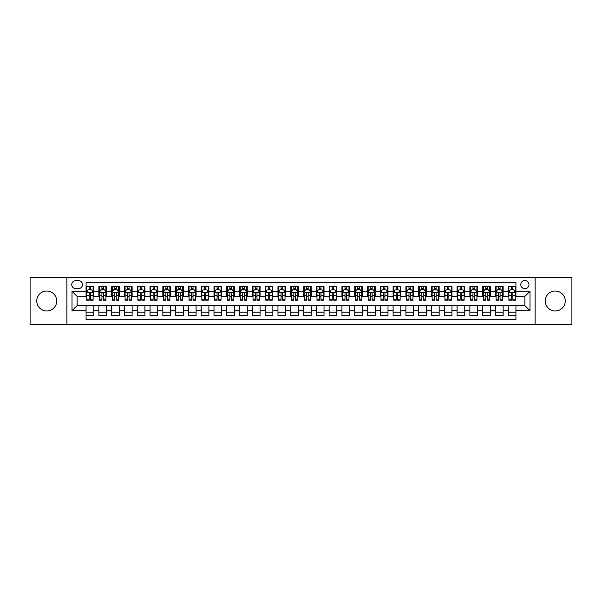 <?xml version="1.0" encoding="UTF-8"?>
<svg xmlns="http://www.w3.org/2000/svg" width="602" height="602" viewBox="0 0 602 602"><rect width="100%" height="100%" fill="white"/><g stroke="black" fill="none" stroke-linecap="round" stroke-linejoin="round"><path stroke-width="0.9" d="M555.27 291.022A9.978 9.978 0 0 0 545.292 301A9.978 9.978 0 0 0 555.27 310.978A9.978 9.978 0 0 0 565.248 301A9.978 9.978 0 0 0 555.27 291.022M46.73 291.022A9.978 9.978 0 0 0 36.752 301A9.978 9.978 0 0 0 46.73 310.978A9.978 9.978 0 0 0 56.708 301A9.978 9.978 0 0 0 46.73 291.022M524.884 280.532A4.094 4.094 0 0 0 520.79 284.626A4.094 4.094 0 0 0 524.884 288.719A4.094 4.094 0 0 0 528.977 284.626A4.094 4.094 0 0 0 524.884 280.532M535.118 324.666L571.9 324.666L571.9 277.334L535.118 277.334L535.118 324.666L66.882 324.666L66.882 277.334L30.1 277.334L30.1 324.666L66.882 324.666M515.929 286.605L508.254 286.605L508.254 291.278L503.137 291.278L503.137 296.395L508.254 296.395L508.254 291.278M503.137 291.278L503.137 286.605L495.461 286.605L495.461 291.278L490.344 291.278L490.344 296.395L495.461 296.395L495.461 291.278M490.344 291.278L490.344 286.605L482.669 286.605L482.669 291.278L477.552 291.278L477.552 296.395L482.669 296.395L482.669 291.278M477.552 291.278L477.552 286.605L469.876 286.605L469.876 291.278L464.759 291.278L464.759 296.395L469.876 296.395L469.876 291.278M464.759 291.278L464.759 286.605L457.076 286.605L457.076 291.278L451.959 291.278L451.959 296.395L457.076 296.395L457.076 291.278M451.959 291.278L451.959 286.605L444.284 286.605L444.284 291.278L439.167 291.278L439.167 296.395L444.284 296.395L444.284 291.278M439.167 291.278L439.167 286.605L431.491 286.605L431.491 291.278L426.374 291.278L426.374 296.395L431.491 296.395L431.491 291.278M426.374 291.278L426.374 286.605L418.699 286.605L418.699 291.278L413.582 291.278L413.582 296.395L418.699 296.395L418.699 291.278M413.582 291.278L413.582 286.605L405.906 286.605L405.906 291.278L400.789 291.278L400.789 296.395L405.906 296.395L405.906 291.278M400.789 291.278L400.789 286.605L393.114 286.605L393.114 291.278L387.997 291.278L387.997 296.395L393.114 296.395L393.114 291.278M387.997 291.278L387.997 286.605L380.321 286.605L380.321 291.278L375.204 291.278L375.204 296.395L380.321 296.395L380.321 291.278M375.204 291.278L375.204 286.605L367.529 286.605L367.529 291.278L362.412 291.278L362.412 296.395L367.529 296.395L367.529 291.278M362.412 291.278L362.412 286.605L354.728 286.605L354.728 291.278L349.611 291.278L349.611 296.395L354.728 296.395L354.728 291.278M349.611 291.278L349.611 286.605L341.936 286.605L341.936 291.278L336.819 291.278L336.819 296.395L341.936 296.395L341.936 291.278M336.819 291.278L336.819 286.605L329.143 286.605L329.143 291.278L324.026 291.278L324.026 296.395L329.143 296.395L329.143 291.278M324.026 291.278L324.026 286.605L316.351 286.605L316.351 291.278L311.234 291.278L311.234 296.395L316.351 296.395L316.351 291.278M311.234 291.278L311.234 286.605L303.558 286.605L303.558 291.278L298.442 291.278L298.442 296.395L303.558 296.395L303.558 291.278M298.442 291.278L298.442 286.605L290.766 286.605L290.766 291.278L285.649 291.278L285.649 296.395L290.766 296.395L290.766 291.278M285.649 291.278L285.649 286.605L277.973 286.605L277.973 291.278L272.856 291.278L272.856 296.395L277.973 296.395L277.973 291.278M272.856 291.278L272.856 286.605L265.181 286.605L265.181 291.278L260.064 291.278L260.064 296.395L265.181 296.395L265.181 291.278M260.064 291.278L260.064 286.605L252.388 286.605L252.388 291.278L247.272 291.278L247.272 296.395L252.388 296.395L252.388 291.278M247.272 291.278L247.272 286.605L239.588 286.605L239.588 291.278L234.471 291.278L234.471 296.395L239.588 296.395L239.588 291.278M234.471 291.278L234.471 286.605L226.796 286.605L226.796 291.278L221.679 291.278L221.679 296.395L226.796 296.395L226.796 291.278M221.679 291.278L221.679 286.605L214.003 286.605L214.003 291.278L208.886 291.278L208.886 296.395L214.003 296.395L214.003 291.278M208.886 291.278L208.886 286.605L201.211 286.605L201.211 291.278L196.094 291.278L196.094 296.395L201.211 296.395L201.211 291.278M196.094 291.278L196.094 286.605L188.418 286.605L188.418 291.278L183.301 291.278L183.301 296.395L188.418 296.395L188.418 291.278M183.301 291.278L183.301 286.605L175.626 286.605L175.626 291.278L170.509 291.278L170.509 296.395L175.626 296.395L175.626 291.278M170.509 291.278L170.509 286.605L162.833 286.605L162.833 291.278L157.716 291.278L157.716 296.395L162.833 296.395L162.833 291.278M157.716 291.278L157.716 286.605L150.041 286.605L150.041 291.278L144.924 291.278L144.924 296.395L150.041 296.395L150.041 291.278M144.924 291.278L144.924 286.605L137.241 286.605L137.241 291.278L132.124 291.278L132.124 296.395L137.241 296.395L137.241 291.278M132.124 291.278L132.124 286.605L124.448 286.605L124.448 291.278L119.331 291.278L119.331 296.395L124.448 296.395L124.448 291.278M119.331 291.278L119.331 286.605L111.656 286.605L111.656 291.278L106.539 291.278L106.539 296.395L111.656 296.395L111.656 291.278M106.539 291.278L106.539 286.605L98.863 286.605L98.863 296.395L93.746 296.395L93.746 286.605L86.071 286.605M86.071 315.395L93.746 315.395L93.746 305.605L98.863 305.605L98.863 315.395L106.539 315.395L106.539 305.605L111.656 305.605L111.656 310.722L106.539 310.722M111.656 310.722L111.656 315.395L119.331 315.395L119.331 305.605L124.448 305.605L124.448 310.722L119.331 310.722M124.448 310.722L124.448 315.395L132.124 315.395L132.124 305.605L137.241 305.605L137.241 310.722L132.124 310.722M137.241 310.722L137.241 315.395L144.924 315.395L144.924 305.605L150.041 305.605L150.041 310.722L144.924 310.722M150.041 310.722L150.041 315.395L157.716 315.395L157.716 305.605L162.833 305.605L162.833 310.722L157.716 310.722M162.833 310.722L162.833 315.395L170.509 315.395L170.509 305.605L175.626 305.605L175.626 310.722L170.509 310.722M175.626 310.722L175.626 315.395L183.301 315.395L183.301 305.605L188.418 305.605L188.418 310.722L183.301 310.722M188.418 310.722L188.418 315.395L196.094 315.395L196.094 305.605L201.211 305.605L201.211 310.722L196.094 310.722M201.211 310.722L201.211 315.395L208.886 315.395L208.886 305.605L214.003 305.605L214.003 310.722L208.886 310.722M214.003 310.722L214.003 315.395L221.679 315.395L221.679 305.605L226.796 305.605L226.796 310.722L221.679 310.722M226.796 310.722L226.796 315.395L234.471 315.395L234.471 305.605L239.588 305.605L239.588 310.722L234.471 310.722M239.588 310.722L239.588 315.395L247.272 315.395L247.272 305.605L252.388 305.605L252.388 310.722L247.272 310.722M252.388 310.722L252.388 315.395L260.064 315.395L260.064 305.605L265.181 305.605L265.181 310.722L260.064 310.722M265.181 310.722L265.181 315.395L272.856 315.395L272.856 305.605L277.973 305.605L277.973 310.722L272.856 310.722M277.973 310.722L277.973 315.395L285.649 315.395L285.649 305.605L290.766 305.605L290.766 310.722L285.649 310.722M290.766 310.722L290.766 315.395L298.442 315.395L298.442 305.605L303.558 305.605L303.558 310.722L298.442 310.722M303.558 310.722L303.558 315.395L311.234 315.395L311.234 305.605L316.351 305.605L316.351 310.722L311.234 310.722M316.351 310.722L316.351 315.395L324.026 315.395L324.026 305.605L329.143 305.605L329.143 310.722L324.026 310.722M329.143 310.722L329.143 315.395L336.819 315.395L336.819 305.605L341.936 305.605L341.936 310.722L336.819 310.722M341.936 310.722L341.936 315.395L349.611 315.395L349.611 305.605L354.728 305.605L354.728 310.722L349.611 310.722M354.728 310.722L354.728 315.395L362.412 315.395L362.412 305.605L367.529 305.605L367.529 310.722L362.412 310.722M367.529 310.722L367.529 315.395L375.204 315.395L375.204 305.605L380.321 305.605L380.321 310.722L375.204 310.722M380.321 310.722L380.321 315.395L387.997 315.395L387.997 305.605L393.114 305.605L393.114 310.722L387.997 310.722M393.114 310.722L393.114 315.395L400.789 315.395L400.789 305.605L405.906 305.605L405.906 310.722L400.789 310.722M405.906 310.722L405.906 315.395L413.582 315.395L413.582 305.605L418.699 305.605L418.699 310.722L413.582 310.722M418.699 310.722L418.699 315.395L426.374 315.395L426.374 305.605L431.491 305.605L431.491 310.722L426.374 310.722M431.491 310.722L431.491 315.395L439.167 315.395L439.167 305.605L444.284 305.605L444.284 310.722L439.167 310.722M444.284 310.722L444.284 315.395L451.959 315.395L451.959 305.605L457.076 305.605L457.076 310.722L451.959 310.722M457.076 310.722L457.076 315.395L464.759 315.395L464.759 305.605L469.876 305.605L469.876 310.722L464.759 310.722M469.876 310.722L469.876 315.395L477.552 315.395L477.552 305.605L482.669 305.605L482.669 310.722L477.552 310.722M482.669 310.722L482.669 315.395L490.344 315.395L490.344 305.605L495.461 305.605L495.461 310.722L490.344 310.722M495.461 310.722L495.461 315.395L503.137 315.395L503.137 305.605L508.254 305.605L508.254 310.722L503.137 310.722M75.709 288.591L78.523 288.591A3.966 3.966 0 0 0 82.489 284.626A3.966 3.966 0 0 0 78.523 280.66L75.709 280.66A3.966 3.966 0 0 0 71.743 284.626A3.966 3.966 0 0 0 75.709 288.591M535.118 277.334L66.882 277.334M515.929 291.278L515.929 282.323L86.071 282.323L86.071 296.395L77.116 296.395L77.116 305.605L86.071 305.605L86.071 319.677L515.929 319.677L515.929 305.605L524.884 305.605L524.884 296.395L515.929 296.395L515.929 291.278L530.001 291.278L530.001 310.722L515.929 310.722M86.071 310.722L71.999 310.722L71.999 291.278L86.071 291.278M508.254 310.722L508.254 315.395L515.929 315.395M86.071 289.803L86.711 289.803M89.141 289.803L90.676 289.803M93.107 289.803L93.746 289.803M86.071 296.267L86.711 296.267M89.141 296.267L90.676 296.267M93.107 296.267L93.746 296.267M86.071 305.733L93.746 305.733M86.071 312.197L93.746 312.197M98.863 296.267L99.503 296.267M101.934 296.267L103.469 296.267M105.899 296.267L106.539 296.267M98.863 289.803L99.503 289.803M101.934 289.803L103.469 289.803M105.899 289.803L106.539 289.803M98.863 305.733L106.539 305.733M98.863 312.197L106.539 312.197M111.656 305.733L119.331 305.733M111.656 312.197L119.331 312.197M111.656 289.803L112.296 289.803M114.726 289.803L116.261 289.803M118.692 289.803L119.331 289.803M111.656 296.267L112.296 296.267M114.726 296.267L116.261 296.267M118.692 296.267L119.331 296.267M124.448 305.733L132.124 305.733M124.448 312.197L132.124 312.197M124.448 289.803L125.088 289.803M127.519 289.803L129.054 289.803M131.484 289.803L132.124 289.803M124.448 296.267L125.088 296.267M127.519 296.267L129.054 296.267M131.484 296.267L132.124 296.267M137.241 305.733L144.924 305.733M137.241 312.197L144.924 312.197M137.241 289.803L137.881 289.803M140.319 289.803L141.854 289.803M144.284 289.803L144.924 289.803M137.241 296.267L137.881 296.267M140.319 296.267L141.854 296.267M144.284 296.267L144.924 296.267M150.041 305.733L157.716 305.733M150.041 312.197L157.716 312.197M150.041 289.803L150.681 289.803M153.111 289.803L154.646 289.803M157.077 289.803L157.716 289.803M150.041 296.267L150.681 296.267M153.111 296.267L154.646 296.267M157.077 296.267L157.716 296.267M162.833 305.733L170.509 305.733M162.833 312.197L170.509 312.197M162.833 289.803L163.473 289.803M165.904 289.803L167.439 289.803M169.869 289.803L170.509 289.803M162.833 296.267L163.473 296.267M165.904 296.267L167.439 296.267M169.869 296.267L170.509 296.267M175.626 305.733L183.301 305.733M175.626 312.197L183.301 312.197M175.626 289.803L176.266 289.803M178.696 289.803L180.231 289.803M182.662 289.803L183.301 289.803M175.626 296.267L176.266 296.267M178.696 296.267L180.231 296.267M182.662 296.267L183.301 296.267M188.418 305.733L196.094 305.733M188.418 312.197L196.094 312.197M188.418 289.803L189.058 289.803M191.489 289.803L193.024 289.803M195.454 289.803L196.094 289.803M188.418 296.267L189.058 296.267M191.489 296.267L193.024 296.267M195.454 296.267L196.094 296.267M201.211 305.733L208.886 305.733M201.211 312.197L208.886 312.197M201.211 289.803L201.851 289.803M204.281 289.803L205.816 289.803M208.247 289.803L208.886 289.803M201.211 296.267L201.851 296.267M204.281 296.267L205.816 296.267M208.247 296.267L208.886 296.267M214.003 305.733L221.679 305.733M214.003 312.197L221.679 312.197M214.003 289.803L214.643 289.803M217.074 289.803L218.609 289.803M221.039 289.803L221.679 289.803M214.003 296.267L214.643 296.267M217.074 296.267L218.609 296.267M221.039 296.267L221.679 296.267M226.796 305.733L234.471 305.733M226.796 312.197L234.471 312.197M226.796 289.803L227.436 289.803M229.866 289.803L231.401 289.803M233.832 289.803L234.471 289.803M226.796 296.267L227.436 296.267M229.866 296.267L231.401 296.267M233.832 296.267L234.471 296.267M239.588 305.733L247.272 305.733M239.588 312.197L247.272 312.197M239.588 289.803L240.228 289.803M242.659 289.803L244.194 289.803M246.624 289.803L247.272 289.803M239.588 296.267L240.228 296.267M242.659 296.267L244.194 296.267M246.624 296.267L247.272 296.267M252.388 305.733L260.064 305.733M252.388 312.197L260.064 312.197M252.388 289.803L253.028 289.803M255.459 289.803L256.994 289.803M259.424 289.803L260.064 289.803M252.388 296.267L253.028 296.267M255.459 296.267L256.994 296.267M259.424 296.267L260.064 296.267M265.181 305.733L272.856 305.733M265.181 312.197L272.856 312.197M265.181 289.803L265.821 289.803M268.251 289.803L269.786 289.803M272.217 289.803L272.856 289.803M265.181 296.267L265.821 296.267M268.251 296.267L269.786 296.267M272.217 296.267L272.856 296.267M277.973 305.733L285.649 305.733M277.973 312.197L285.649 312.197M277.973 289.803L278.613 289.803M281.044 289.803L282.579 289.803M285.009 289.803L285.649 289.803M277.973 296.267L278.613 296.267M281.044 296.267L282.579 296.267M285.009 296.267L285.649 296.267M290.766 305.733L298.442 305.733M290.766 312.197L298.442 312.197M290.766 289.803L291.406 289.803M293.836 289.803L295.371 289.803M297.802 289.803L298.442 289.803M290.766 296.267L291.406 296.267M293.836 296.267L295.371 296.267M297.802 296.267L298.442 296.267M303.558 305.733L311.234 305.733M303.558 312.197L311.234 312.197M303.558 289.803L304.198 289.803M306.629 289.803L308.164 289.803M310.594 289.803L311.234 289.803M303.558 296.267L304.198 296.267M306.629 296.267L308.164 296.267M310.594 296.267L311.234 296.267M316.351 305.733L324.026 305.733M316.351 312.197L324.026 312.197M316.351 289.803L316.991 289.803M319.421 289.803L320.956 289.803M323.387 289.803L324.026 289.803M316.351 296.267L316.991 296.267M319.421 296.267L320.956 296.267M323.387 296.267L324.026 296.267M329.143 305.733L336.819 305.733M329.143 312.197L336.819 312.197M329.143 289.803L329.783 289.803M332.214 289.803L333.749 289.803M336.179 289.803L336.819 289.803M329.143 296.267L329.783 296.267M332.214 296.267L333.749 296.267M336.179 296.267L336.819 296.267M341.936 305.733L349.611 305.733M341.936 312.197L349.611 312.197M341.936 289.803L342.576 289.803M345.006 289.803L346.541 289.803M348.972 289.803L349.611 289.803M341.936 296.267L342.576 296.267M345.006 296.267L346.541 296.267M348.972 296.267L349.611 296.267M354.728 305.733L362.412 305.733M354.728 312.197L362.412 312.197M354.728 289.803L355.376 289.803M357.806 289.803L359.341 289.803M361.772 289.803L362.412 289.803M354.728 296.267L355.376 296.267M357.806 296.267L359.341 296.267M361.772 296.267L362.412 296.267M367.529 305.733L375.204 305.733M367.529 312.197L375.204 312.197M367.529 289.803L368.168 289.803M370.599 289.803L372.134 289.803M374.564 289.803L375.204 289.803M367.529 296.267L368.168 296.267M370.599 296.267L372.134 296.267M374.564 296.267L375.204 296.267M380.321 305.733L387.997 305.733M380.321 312.197L387.997 312.197M380.321 289.803L380.961 289.803M383.391 289.803L384.926 289.803M387.357 289.803L387.997 289.803M380.321 296.267L380.961 296.267M383.391 296.267L384.926 296.267M387.357 296.267L387.997 296.267M393.114 305.733L400.789 305.733M393.114 312.197L400.789 312.197M393.114 289.803L393.753 289.803M396.184 289.803L397.719 289.803M400.149 289.803L400.789 289.803M393.114 296.267L393.753 296.267M396.184 296.267L397.719 296.267M400.149 296.267L400.789 296.267M405.906 305.733L413.582 305.733M405.906 312.197L413.582 312.197M405.906 289.803L406.546 289.803M408.976 289.803L410.511 289.803M412.942 289.803L413.582 289.803M405.906 296.267L406.546 296.267M408.976 296.267L410.511 296.267M412.942 296.267L413.582 296.267M418.699 305.733L426.374 305.733M418.699 312.197L426.374 312.197M418.699 289.803L419.338 289.803M421.769 289.803L423.304 289.803M425.734 289.803L426.374 289.803M418.699 296.267L419.338 296.267M421.769 296.267L423.304 296.267M425.734 296.267L426.374 296.267M431.491 305.733L439.167 305.733M431.491 312.197L439.167 312.197M431.491 289.803L432.131 289.803M434.561 289.803L436.096 289.803M438.527 289.803L439.167 289.803M431.491 296.267L432.131 296.267M434.561 296.267L436.096 296.267M438.527 296.267L439.167 296.267M444.284 305.733L451.959 305.733M444.284 312.197L451.959 312.197M444.284 289.803L444.923 289.803M447.354 289.803L448.889 289.803M451.319 289.803L451.959 289.803M444.284 296.267L444.923 296.267M447.354 296.267L448.889 296.267M451.319 296.267L451.959 296.267M457.076 305.733L464.759 305.733M457.076 312.197L464.759 312.197M457.076 289.803L457.716 289.803M460.146 289.803L461.681 289.803M464.119 289.803L464.759 289.803M457.076 296.267L457.716 296.267M460.146 296.267L461.681 296.267M464.119 296.267L464.759 296.267M469.876 305.733L477.552 305.733M469.876 312.197L477.552 312.197M469.876 289.803L470.516 289.803M472.946 289.803L474.481 289.803M476.912 289.803L477.552 289.803M469.876 296.267L470.516 296.267M472.946 296.267L474.481 296.267M476.912 296.267L477.552 296.267M482.669 305.733L490.344 305.733M482.669 312.197L490.344 312.197M482.669 289.803L483.308 289.803M485.739 289.803L487.274 289.803M489.704 289.803L490.344 289.803M482.669 296.267L483.308 296.267M485.739 296.267L487.274 296.267M489.704 296.267L490.344 296.267M495.461 305.733L503.137 305.733M495.461 312.197L503.137 312.197M495.461 289.803L496.101 289.803M498.531 289.803L500.066 289.803M502.497 289.803L503.137 289.803M495.461 296.267L496.101 296.267M498.531 296.267L500.066 296.267M502.497 296.267L503.137 296.267M508.254 305.733L515.929 305.733M508.254 312.197L515.929 312.197M508.254 289.803L508.893 289.803M511.324 289.803L512.859 289.803M515.289 289.803L515.929 289.803M508.254 296.267L508.893 296.267M511.324 296.267L512.859 296.267M515.289 296.267L515.929 296.267M77.116 296.395L71.999 291.278M77.116 305.605L71.999 310.722M530.001 291.278L524.884 296.395M530.001 310.722L524.884 305.605M90.676 288.268L89.141 288.268M93.107 299.186L90.676 299.186L90.676 300.232L93.107 300.232L93.107 292.429L91.828 289.871L87.99 289.871L86.711 292.429L86.711 300.232L89.141 300.232L89.141 299.186L86.711 299.186M86.711 292.429L86.711 286.605M93.107 292.429L93.107 286.605M89.141 289.871L89.141 286.605M90.676 286.605L90.676 289.871M90.676 299.186L90.676 293.385C90.165 292.399 89.653 292.399 89.141 293.385L89.141 299.186M103.469 288.268L101.934 288.268M105.899 299.186L103.469 299.186L103.469 300.232L105.899 300.232L105.899 292.429L104.62 289.871L100.782 289.871L99.503 292.429L99.503 300.232L101.934 300.232L101.934 299.186L99.503 299.186M99.503 292.429L99.503 286.605M105.899 292.429L105.899 286.605M101.934 289.871L101.934 286.605M103.469 286.605L103.469 289.871M103.469 299.186L103.469 293.385C102.957 292.399 102.445 292.399 101.934 293.385L101.934 299.186M116.261 288.268L114.726 288.268M118.692 299.186L116.261 299.186L116.261 300.232L118.692 300.232L118.692 292.429L117.413 289.871L113.575 289.871L112.296 292.429L112.296 300.232L114.726 300.232L114.726 299.186L112.296 299.186M112.296 292.429L112.296 286.605M118.692 292.429L118.692 286.605M114.726 289.871L114.726 286.605M116.261 286.605L116.261 289.871M116.261 299.186L116.261 293.385C115.75 292.399 115.238 292.399 114.726 293.385L114.726 299.186M129.054 288.268L127.519 288.268M131.484 299.186L129.054 299.186L129.054 300.232L131.484 300.232L131.484 292.429L130.205 289.871L126.367 289.871L125.088 292.429L125.088 300.232L127.519 300.232L127.519 299.186L125.088 299.186M125.088 292.429L125.088 286.605M131.484 292.429L131.484 286.605M127.519 289.871L127.519 286.605M129.054 286.605L129.054 289.871M129.054 299.186L129.054 293.385C128.55 292.399 128.03 292.399 127.519 293.385L127.519 299.186M141.854 288.268L140.319 288.268M144.284 299.186L141.854 299.186L141.854 300.232L144.284 300.232L144.284 292.429L143.005 289.871L139.167 289.871L137.881 292.429L137.881 300.232L140.319 300.232L140.319 299.186L137.881 299.186M137.881 292.429L137.881 286.605M144.284 292.429L144.284 286.605M140.319 289.871L140.319 286.605M141.854 286.605L141.854 289.871M141.854 299.186L141.854 293.385C141.342 292.399 140.83 292.399 140.319 293.385L140.319 299.186M154.646 288.268L153.111 288.268M157.077 299.186L154.646 299.186L154.646 300.232L157.077 300.232L157.077 292.429L155.798 289.871L151.96 289.871L150.681 292.429L150.681 300.232L153.111 300.232L153.111 299.186L150.681 299.186M150.681 292.429L150.681 286.605M157.077 292.429L157.077 286.605M153.111 289.871L153.111 286.605M154.646 286.605L154.646 289.871M154.646 299.186L154.646 293.385C154.135 292.399 153.623 292.399 153.111 293.385L153.111 299.186M167.439 288.268L165.904 288.268M169.869 299.186L167.439 299.186L167.439 300.232L169.869 300.232L169.869 292.429L168.59 289.871L164.752 289.871L163.473 292.429L163.473 300.232L165.904 300.232L165.904 299.186L163.473 299.186M163.473 292.429L163.473 286.605M169.869 292.429L169.869 286.605M165.904 289.871L165.904 286.605M167.439 286.605L167.439 289.871M167.439 299.186L167.439 293.385C166.927 292.399 166.415 292.399 165.904 293.385L165.904 299.186M180.231 288.268L178.696 288.268M182.662 299.186L180.231 299.186L180.231 300.232L182.662 300.232L182.662 292.429L181.383 289.871L177.545 289.871L176.266 292.429L176.266 300.232L178.696 300.232L178.696 299.186L176.266 299.186M176.266 292.429L176.266 286.605M182.662 292.429L182.662 286.605M178.696 289.871L178.696 286.605M180.231 286.605L180.231 289.871M180.231 299.186L180.231 293.385C179.72 292.399 179.208 292.399 178.696 293.385L178.696 299.186M193.024 288.268L191.489 288.268M195.454 299.186L193.024 299.186L193.024 300.232L195.454 300.232L195.454 292.429L194.175 289.871L190.337 289.871L189.058 292.429L189.058 300.232L191.489 300.232L191.489 299.186L189.058 299.186M189.058 292.429L189.058 286.605M195.454 292.429L195.454 286.605M191.489 289.871L191.489 286.605M193.024 286.605L193.024 289.871M193.024 299.186L193.024 293.385C192.512 292.399 192 292.399 191.489 293.385L191.489 299.186M205.816 288.268L204.281 288.268M208.247 299.186L205.816 299.186L205.816 300.232L208.247 300.232L208.247 292.429L206.968 289.871L203.13 289.871L201.851 292.429L201.851 300.232L204.281 300.232L204.281 299.186L201.851 299.186M201.851 292.429L201.851 286.605M208.247 292.429L208.247 286.605M204.281 289.871L204.281 286.605M205.816 286.605L205.816 289.871M205.816 299.186L205.816 293.385C205.305 292.399 204.793 292.399 204.281 293.385L204.281 299.186M218.609 288.268L217.074 288.268M221.039 299.186L218.609 299.186L218.609 300.232L221.039 300.232L221.039 292.429L219.76 289.871L215.922 289.871L214.643 292.429L214.643 300.232L217.074 300.232L217.074 299.186L214.643 299.186M214.643 292.429L214.643 286.605M221.039 292.429L221.039 286.605M217.074 289.871L217.074 286.605M218.609 286.605L218.609 289.871M218.609 299.186L218.609 293.385C218.097 292.399 217.585 292.399 217.074 293.385L217.074 299.186M231.401 288.268L229.866 288.268M233.832 299.186L231.401 299.186L231.401 300.232L233.832 300.232L233.832 292.429L232.553 289.871L228.715 289.871L227.436 292.429L227.436 300.232L229.866 300.232L229.866 299.186L227.436 299.186M227.436 292.429L227.436 286.605M233.832 292.429L233.832 286.605M229.866 289.871L229.866 286.605M231.401 286.605L231.401 289.871M231.401 299.186L231.401 293.385C230.89 292.399 230.378 292.399 229.866 293.385L229.866 299.186M244.194 288.268L242.659 288.268M246.624 299.186L244.194 299.186L244.194 300.232L246.624 300.232L246.624 292.429L245.345 289.871L241.507 289.871L240.228 292.429L240.228 300.232L242.659 300.232L242.659 299.186L240.228 299.186M240.228 292.429L240.228 286.605M246.624 292.429L246.624 286.605M242.659 289.871L242.659 286.605M244.194 286.605L244.194 289.871M244.194 299.186L244.194 293.385C243.69 292.399 243.178 292.399 242.659 293.385L242.659 299.186M256.994 288.268L255.459 288.268M259.424 299.186L256.994 299.186L256.994 300.232L259.424 300.232L259.424 292.429L258.145 289.871L254.307 289.871L253.028 292.429L253.028 300.232L255.459 300.232L255.459 299.186L253.028 299.186M253.028 292.429L253.028 286.605M259.424 292.429L259.424 286.605M255.459 289.871L255.459 286.605M256.994 286.605L256.994 289.871M256.994 299.186L256.994 293.385C256.482 292.399 255.97 292.399 255.459 293.385L255.459 299.186M269.786 288.268L268.251 288.268M272.217 299.186L269.786 299.186L269.786 300.232L272.217 300.232L272.217 292.429L270.938 289.871L267.1 289.871L265.821 292.429L265.821 300.232L268.251 300.232L268.251 299.186L265.821 299.186M265.821 292.429L265.821 286.605M272.217 292.429L272.217 286.605M268.251 289.871L268.251 286.605M269.786 286.605L269.786 289.871M269.786 299.186L269.786 293.385C269.275 292.399 268.763 292.399 268.251 293.385L268.251 299.186M282.579 288.268L281.044 288.268M285.009 299.186L282.579 299.186L282.579 300.232L285.009 300.232L285.009 292.429L283.73 289.871L279.892 289.871L278.613 292.429L278.613 300.232L281.044 300.232L281.044 299.186L278.613 299.186M278.613 292.429L278.613 286.605M285.009 292.429L285.009 286.605M281.044 289.871L281.044 286.605M282.579 286.605L282.579 289.871M282.579 299.186L282.579 293.385C282.067 292.399 281.555 292.399 281.044 293.385L281.044 299.186M295.371 288.268L293.836 288.268M297.802 299.186L295.371 299.186L295.371 300.232L297.802 300.232L297.802 292.429L296.523 289.871L292.685 289.871L291.406 292.429L291.406 300.232L293.836 300.232L293.836 299.186L291.406 299.186M291.406 292.429L291.406 286.605M297.802 292.429L297.802 286.605M293.836 289.871L293.836 286.605M295.371 286.605L295.371 289.871M295.371 299.186L295.371 293.385C294.86 292.399 294.348 292.399 293.836 293.385L293.836 299.186M308.164 288.268L306.629 288.268M310.594 299.186L308.164 299.186L308.164 300.232L310.594 300.232L310.594 292.429L309.315 289.871L305.477 289.871L304.198 292.429L304.198 300.232L306.629 300.232L306.629 299.186L304.198 299.186M304.198 292.429L304.198 286.605M310.594 292.429L310.594 286.605M306.629 289.871L306.629 286.605M308.164 286.605L308.164 289.871M308.164 299.186L308.164 293.385C307.652 292.399 307.14 292.399 306.629 293.385L306.629 299.186M320.956 288.268L319.421 288.268M323.387 299.186L320.956 299.186L320.956 300.232L323.387 300.232L323.387 292.429L322.108 289.871L318.27 289.871L316.991 292.429L316.991 300.232L319.421 300.232L319.421 299.186L316.991 299.186M316.991 292.429L316.991 286.605M323.387 292.429L323.387 286.605M319.421 289.871L319.421 286.605M320.956 286.605L320.956 289.871M320.956 299.186L320.956 293.385C320.445 292.399 319.933 292.399 319.421 293.385L319.421 299.186M333.749 288.268L332.214 288.268M336.179 299.186L333.749 299.186L333.749 300.232L336.179 300.232L336.179 292.429L334.9 289.871L331.062 289.871L329.783 292.429L329.783 300.232L332.214 300.232L332.214 299.186L329.783 299.186M329.783 292.429L329.783 286.605M336.179 292.429L336.179 286.605M332.214 289.871L332.214 286.605M333.749 286.605L333.749 289.871M333.749 299.186L333.749 293.385C333.237 292.399 332.725 292.399 332.214 293.385L332.214 299.186M346.541 288.268L345.006 288.268M348.972 299.186L346.541 299.186L346.541 300.232L348.972 300.232L348.972 292.429L347.693 289.871L343.855 289.871L342.576 292.429L342.576 300.232L345.006 300.232L345.006 299.186L342.576 299.186M342.576 292.429L342.576 286.605M348.972 292.429L348.972 286.605M345.006 289.871L345.006 286.605M346.541 286.605L346.541 289.871M346.541 299.186L346.541 293.385C346.037 292.399 345.525 292.399 345.006 293.385L345.006 299.186M359.341 288.268L357.806 288.268M361.772 299.186L359.341 299.186L359.341 300.232L361.772 300.232L361.772 292.429L360.493 289.871L356.655 289.871L355.376 292.429L355.376 300.232L357.806 300.232L357.806 299.186L355.376 299.186M355.376 292.429L355.376 286.605M361.772 292.429L361.772 286.605M357.806 289.871L357.806 286.605M359.341 286.605L359.341 289.871M359.341 299.186L359.341 293.385C358.83 292.399 358.318 292.399 357.806 293.385L357.806 299.186M372.134 288.268L370.599 288.268M374.564 299.186L372.134 299.186L372.134 300.232L374.564 300.232L374.564 292.429L373.285 289.871L369.447 289.871L368.168 292.429L368.168 300.232L370.599 300.232L370.599 299.186L368.168 299.186M368.168 292.429L368.168 286.605M374.564 292.429L374.564 286.605M370.599 289.871L370.599 286.605M372.134 286.605L372.134 289.871M372.134 299.186L372.134 293.385C371.622 292.399 371.11 292.399 370.599 293.385L370.599 299.186M384.926 288.268L383.391 288.268M387.357 299.186L384.926 299.186L384.926 300.232L387.357 300.232L387.357 292.429L386.078 289.871L382.24 289.871L380.961 292.429L380.961 300.232L383.391 300.232L383.391 299.186L380.961 299.186M380.961 292.429L380.961 286.605M387.357 292.429L387.357 286.605M383.391 289.871L383.391 286.605M384.926 286.605L384.926 289.871M384.926 299.186L384.926 293.385C384.415 292.399 383.903 292.399 383.391 293.385L383.391 299.186M397.719 288.268L396.184 288.268M400.149 299.186L397.719 299.186L397.719 300.232L400.149 300.232L400.149 292.429L398.87 289.871L395.032 289.871L393.753 292.429L393.753 300.232L396.184 300.232L396.184 299.186L393.753 299.186M393.753 292.429L393.753 286.605M400.149 292.429L400.149 286.605M396.184 289.871L396.184 286.605M397.719 286.605L397.719 289.871M397.719 299.186L397.719 293.385C397.207 292.399 396.695 292.399 396.184 293.385L396.184 299.186M410.511 288.268L408.976 288.268M412.942 299.186L410.511 299.186L410.511 300.232L412.942 300.232L412.942 292.429L411.663 289.871L407.825 289.871L406.546 292.429L406.546 300.232L408.976 300.232L408.976 299.186L406.546 299.186M406.546 292.429L406.546 286.605M412.942 292.429L412.942 286.605M408.976 289.871L408.976 286.605M410.511 286.605L410.511 289.871M410.511 299.186L410.511 293.385C410 292.399 409.488 292.399 408.976 293.385L408.976 299.186M423.304 288.268L421.769 288.268M425.734 299.186L423.304 299.186L423.304 300.232L425.734 300.232L425.734 292.429L424.455 289.871L420.617 289.871L419.338 292.429L419.338 300.232L421.769 300.232L421.769 299.186L419.338 299.186M419.338 292.429L419.338 286.605M425.734 292.429L425.734 286.605M421.769 289.871L421.769 286.605M423.304 286.605L423.304 289.871M423.304 299.186L423.304 293.385C422.792 292.399 422.28 292.399 421.769 293.385L421.769 299.186M436.096 288.268L434.561 288.268M438.527 299.186L436.096 299.186L436.096 300.232L438.527 300.232L438.527 292.429L437.248 289.871L433.41 289.871L432.131 292.429L432.131 300.232L434.561 300.232L434.561 299.186L432.131 299.186M432.131 292.429L432.131 286.605M438.527 292.429L438.527 286.605M434.561 289.871L434.561 286.605M436.096 286.605L436.096 289.871M436.096 299.186L436.096 293.385C435.585 292.399 435.073 292.399 434.561 293.385L434.561 299.186M448.889 288.268L447.354 288.268M451.319 299.186L448.889 299.186L448.889 300.232L451.319 300.232L451.319 292.429L450.04 289.871L446.202 289.871L444.923 292.429L444.923 300.232L447.354 300.232L447.354 299.186L444.923 299.186M444.923 292.429L444.923 286.605M451.319 292.429L451.319 286.605M447.354 289.871L447.354 286.605M448.889 286.605L448.889 289.871M448.889 299.186L448.889 293.385C448.377 292.399 447.865 292.399 447.354 293.385L447.354 299.186M461.681 288.268L460.146 288.268M464.119 299.186L461.681 299.186L461.681 300.232L464.119 300.232L464.119 292.429L462.833 289.871L458.995 289.871L457.716 292.429L457.716 300.232L460.146 300.232L460.146 299.186L457.716 299.186M457.716 292.429L457.716 286.605M464.119 292.429L464.119 286.605M460.146 289.871L460.146 286.605M461.681 286.605L461.681 289.871M461.681 299.186L461.681 293.385C461.177 292.399 460.665 292.399 460.146 293.385L460.146 299.186M474.481 288.268L472.946 288.268M476.912 299.186L474.481 299.186L474.481 300.232L476.912 300.232L476.912 292.429L475.633 289.871L471.795 289.871L470.516 292.429L470.516 300.232L472.946 300.232L472.946 299.186L470.516 299.186M470.516 292.429L470.516 286.605M476.912 292.429L476.912 286.605M472.946 289.871L472.946 286.605M474.481 286.605L474.481 289.871M474.481 299.186L474.481 293.385C473.97 292.399 473.458 292.399 472.946 293.385L472.946 299.186M487.274 288.268L485.739 288.268M489.704 299.186L487.274 299.186L487.274 300.232L489.704 300.232L489.704 292.429L488.425 289.871L484.587 289.871L483.308 292.429L483.308 300.232L485.739 300.232L485.739 299.186L483.308 299.186M483.308 292.429L483.308 286.605M489.704 292.429L489.704 286.605M485.739 289.871L485.739 286.605M487.274 286.605L487.274 289.871M487.274 299.186L487.274 293.385C486.762 292.399 486.25 292.399 485.739 293.385L485.739 299.186M500.066 288.268L498.531 288.268M502.497 299.186L500.066 299.186L500.066 300.232L502.497 300.232L502.497 292.429L501.218 289.871L497.38 289.871L496.101 292.429L496.101 300.232L498.531 300.232L498.531 299.186L496.101 299.186M496.101 292.429L496.101 286.605M502.497 292.429L502.497 286.605M498.531 289.871L498.531 286.605M500.066 286.605L500.066 289.871M500.066 299.186L500.066 293.385C499.555 292.399 499.043 292.399 498.531 293.385L498.531 299.186M512.859 288.268L511.324 288.268M515.289 299.186L512.859 299.186L512.859 300.232L515.289 300.232L515.289 292.429L514.01 289.871L510.172 289.871L508.893 292.429L508.893 300.232L511.324 300.232L511.324 299.186L508.893 299.186M508.893 292.429L508.893 286.605M515.289 292.429L515.289 286.605M511.324 289.871L511.324 286.605M512.859 286.605L512.859 289.871M512.859 299.186L512.859 293.385C512.347 292.399 511.835 292.399 511.324 293.385L511.324 299.186M98.863 310.722L93.746 310.722M98.863 291.278L93.746 291.278M93.077 292.361L86.741 292.361M86.711 290.57L87.636 290.57M92.181 290.57L93.107 290.57M89.141 295.394L86.711 295.394M93.107 295.394L90.676 295.394M90.676 289.088L89.141 289.088M105.869 292.361L99.533 292.361M99.503 290.57L100.429 290.57M104.974 290.57L105.899 290.57M101.934 295.394L99.503 295.394M105.899 295.394L103.469 295.394M103.469 289.088L101.934 289.088M118.662 292.361L112.333 292.361M112.296 290.57L113.221 290.57M117.766 290.57L118.692 290.57M114.726 295.394L112.296 295.394M118.692 295.394L116.261 295.394M116.261 289.088L114.726 289.088M131.454 292.361L125.126 292.361M125.088 290.57L126.021 290.57M130.559 290.57L131.484 290.57M127.519 295.394L125.088 295.394M131.484 295.394L129.054 295.394M129.054 289.088L127.519 289.088M144.247 292.361L137.918 292.361M137.881 290.57L138.814 290.57M143.351 290.57L144.284 290.57M140.319 295.394L137.881 295.394M144.284 295.394L141.854 295.394M141.854 289.088L140.319 289.088M157.039 292.361L150.711 292.361M150.681 290.57L151.606 290.57M156.144 290.57L157.077 290.57M153.111 295.394L150.681 295.394M157.077 295.394L154.646 295.394M154.646 289.088L153.111 289.088M169.839 292.361L163.503 292.361M163.473 290.57L164.399 290.57M168.944 290.57L169.869 290.57M165.904 295.394L163.473 295.394M169.869 295.394L167.439 295.394M167.439 289.088L165.904 289.088M182.632 292.361L176.296 292.361M176.266 290.57L177.191 290.57M181.736 290.57L182.662 290.57M178.696 295.394L176.266 295.394M182.662 295.394L180.231 295.394M180.231 289.088L178.696 289.088M195.424 292.361L189.088 292.361M189.058 290.57L189.984 290.57M194.529 290.57L195.454 290.57M191.489 295.394L189.058 295.394M195.454 295.394L193.024 295.394M193.024 289.088L191.489 289.088M208.217 292.361L201.881 292.361M201.851 290.57L202.776 290.57M207.321 290.57L208.247 290.57M204.281 295.394L201.851 295.394M208.247 295.394L205.816 295.394M205.816 289.088L204.281 289.088M221.009 292.361L214.673 292.361M214.643 290.57L215.569 290.57M220.114 290.57L221.039 290.57M217.074 295.394L214.643 295.394M221.039 295.394L218.609 295.394M218.609 289.088L217.074 289.088M233.802 292.361L227.473 292.361M227.436 290.57L228.369 290.57M232.906 290.57L233.832 290.57M229.866 295.394L227.436 295.394M233.832 295.394L231.401 295.394M231.401 289.088L229.866 289.088M246.594 292.361L240.266 292.361M240.228 290.57L241.161 290.57M245.699 290.57L246.624 290.57M242.659 295.394L240.228 295.394M246.624 295.394L244.194 295.394M244.194 289.088L242.659 289.088M259.387 292.361L253.058 292.361M253.028 290.57L253.954 290.57M258.491 290.57L259.424 290.57M255.459 295.394L253.028 295.394M259.424 295.394L256.994 295.394M256.994 289.088L255.459 289.088M272.179 292.361L265.851 292.361M265.821 290.57L266.746 290.57M271.284 290.57L272.217 290.57M268.251 295.394L265.821 295.394M272.217 295.394L269.786 295.394M269.786 289.088L268.251 289.088M284.979 292.361L278.643 292.361M278.613 290.57L279.539 290.57M284.084 290.57L285.009 290.57M281.044 295.394L278.613 295.394M285.009 295.394L282.579 295.394M282.579 289.088L281.044 289.088M297.772 292.361L291.436 292.361M291.406 290.57L292.331 290.57M296.876 290.57L297.802 290.57M293.836 295.394L291.406 295.394M297.802 295.394L295.371 295.394M295.371 289.088L293.836 289.088M310.564 292.361L304.228 292.361M304.198 290.57L305.124 290.57M309.669 290.57L310.594 290.57M306.629 295.394L304.198 295.394M310.594 295.394L308.164 295.394M308.164 289.088L306.629 289.088M323.357 292.361L317.021 292.361M316.991 290.57L317.916 290.57M322.461 290.57L323.387 290.57M319.421 295.394L316.991 295.394M323.387 295.394L320.956 295.394M320.956 289.088L319.421 289.088M336.149 292.361L329.821 292.361M329.783 290.57L330.716 290.57M335.254 290.57L336.179 290.57M332.214 295.394L329.783 295.394M336.179 295.394L333.749 295.394M333.749 289.088L332.214 289.088M348.942 292.361L342.613 292.361M342.576 290.57L343.509 290.57M348.046 290.57L348.972 290.57M345.006 295.394L342.576 295.394M348.972 295.394L346.541 295.394M346.541 289.088L345.006 289.088M361.734 292.361L355.406 292.361M355.376 290.57L356.301 290.57M360.839 290.57L361.772 290.57M357.806 295.394L355.376 295.394M361.772 295.394L359.341 295.394M359.341 289.088L357.806 289.088M374.527 292.361L368.198 292.361M368.168 290.57L369.094 290.57M373.631 290.57L374.564 290.57M370.599 295.394L368.168 295.394M374.564 295.394L372.134 295.394M372.134 289.088L370.599 289.088M387.327 292.361L380.991 292.361M380.961 290.57L381.886 290.57M386.431 290.57L387.357 290.57M383.391 295.394L380.961 295.394M387.357 295.394L384.926 295.394M384.926 289.088L383.391 289.088M400.119 292.361L393.783 292.361M393.753 290.57L394.679 290.57M399.224 290.57L400.149 290.57M396.184 295.394L393.753 295.394M400.149 295.394L397.719 295.394M397.719 289.088L396.184 289.088M412.912 292.361L406.576 292.361M406.546 290.57L407.471 290.57M412.016 290.57L412.942 290.57M408.976 295.394L406.546 295.394M412.942 295.394L410.511 295.394M410.511 289.088L408.976 289.088M425.704 292.361L419.368 292.361M419.338 290.57L420.264 290.57M424.809 290.57L425.734 290.57M421.769 295.394L419.338 295.394M425.734 295.394L423.304 295.394M423.304 289.088L421.769 289.088M438.497 292.361L432.161 292.361M432.131 290.57L433.056 290.57M437.601 290.57L438.527 290.57M434.561 295.394L432.131 295.394M438.527 295.394L436.096 295.394M436.096 289.088L434.561 289.088M451.289 292.361L444.961 292.361M444.923 290.57L445.856 290.57M450.394 290.57L451.319 290.57M447.354 295.394L444.923 295.394M451.319 295.394L448.889 295.394M448.889 289.088L447.354 289.088M464.082 292.361L457.753 292.361M457.716 290.57L458.649 290.57M463.186 290.57L464.119 290.57M460.146 295.394L457.716 295.394M464.119 295.394L461.681 295.394M461.681 289.088L460.146 289.088M476.874 292.361L470.546 292.361M470.516 290.57L471.441 290.57M475.979 290.57L476.912 290.57M472.946 295.394L470.516 295.394M476.912 295.394L474.481 295.394M474.481 289.088L472.946 289.088M489.667 292.361L483.338 292.361M483.308 290.57L484.234 290.57M488.779 290.57L489.704 290.57M485.739 295.394L483.308 295.394M489.704 295.394L487.274 295.394M487.274 289.088L485.739 289.088M502.467 292.361L496.131 292.361M496.101 290.57L497.026 290.57M501.571 290.57L502.497 290.57M498.531 295.394L496.101 295.394M502.497 295.394L500.066 295.394M500.066 289.088L498.531 289.088M515.259 292.361L508.923 292.361M508.893 290.57L509.819 290.57M514.364 290.57L515.289 290.57M511.324 295.394L508.893 295.394M515.289 295.394L512.859 295.394M512.859 289.088L511.324 289.088"/></g></svg>
